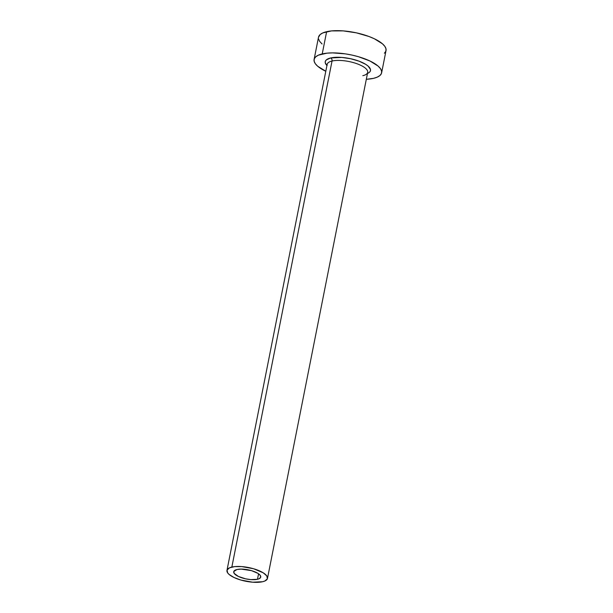 <?xml version="1.0" encoding="UTF-8"?>
<svg xmlns="http://www.w3.org/2000/svg" width="613" height="613" viewBox="0 0 613 613"><rect width="100%" height="100%" fill="white"/><g stroke="black" fill="none" stroke-linecap="round" stroke-linejoin="round"><path stroke-width="0.92" d="M236.97 569.515A13.77 4.666 11.2 0 1 252.357 570.91A13.77 4.666 11.2 0 1 260.732 577.078A13.77 4.666 11.2 0 1 257.483 579.285L258.571 573.791L257.483 579.285L250.847 579.607L245.583 578.825L238.396 576.458L234.181 573.393L233.791 571.477L236.97 569.515L241.131 569.102L251.46 570.634L257.889 573.339L260.272 575.408L260.663 577.323L259.008 578.795L257.483 579.285A13.77 4.666 11.2 0 1 242.089 577.898A13.77 4.666 11.2 0 1 233.722 571.73A13.77 4.666 11.2 0 1 236.97 569.515M362.812 75.683A20.65 6.996 -168.8 0 0 367.67 71.361A20.65 6.996 -168.8 0 0 353.778 62.71A20.65 6.996 -168.8 0 0 332.039 61.032A2.406 1.816 76.9 0 0 330.691 57.951A23.056 7.808 11.2 0 1 358 60.794A23.056 7.808 11.2 0 1 370.014 71.698M267.483 578.411L367.685 72.372A20.65 6.996 -168.8 0 0 355.126 63.116A20.65 6.996 -168.8 0 0 332.039 61.032A20.65 6.996 -168.8 0 0 327.166 64.35L226.971 570.389A20.65 6.996 11.2 0 1 231.844 567.071L332.039 61.032L231.844 567.071A20.65 6.996 11.2 0 1 254.924 569.163A20.65 6.996 11.2 0 1 267.483 578.411A20.65 6.996 11.2 0 1 262.609 581.729A20.65 6.996 11.2 0 1 239.53 579.645A20.65 6.996 11.2 0 1 226.971 570.389M381.631 72.817L386.029 50.58A34.42 11.662 -168.8 0 0 365.103 35.163A34.42 11.662 -168.8 0 0 326.629 31.684A34.42 11.662 -168.8 0 0 318.507 37.209L314.101 59.446A34.42 11.662 11.2 0 1 322.223 53.921L326.629 31.684L322.223 53.921A34.42 11.662 11.2 0 1 360.697 57.4A34.42 11.662 11.2 0 1 381.631 72.817A34.42 11.662 11.2 0 1 373.509 78.349A34.42 11.662 11.2 0 1 366.313 79.292L373.509 78.349L377.324 77.108L380.006 75.453L381.455 73.437L381.608 71.139L380.474 68.648L378.083 66.066L369.945 61.001L358.459 56.718L351.985 55.078L345.349 53.867L332.629 52.887L327.028 53.155L318.408 55.155L315.726 56.817L314.277 58.833L314.124 61.124L315.258 63.614L317.649 66.204L325.794 71.269A34.42 11.662 11.2 0 1 314.101 59.446M327.181 65.353A20.65 6.996 -168.8 0 1 332.039 61.032A2.406 1.816 -103.1 0 0 330.691 57.951A23.056 7.808 11.2 0 0 326.936 65.53L325.258 62.779L325.365 61.239L326.331 59.89L330.691 57.951L341.801 57.423L350.621 58.725L359.026 61.162L365.731 64.357L368.106 66.089L370.474 69.491L370.367 71.024L369.401 72.38L367.448 73.552M384.405 53.216L385.853 51.201L386.014 48.902L384.872 46.412L382.481 43.83L374.351 38.765L368.926 36.481L356.383 32.841L343.219 30.888L331.426 30.918L322.813 32.918L320.132 34.581L318.499 37.255M318.522 38.887L319.664 41.377L322.055 43.967M262.609 581.729L264.9 580.986L267.375 578.787L266.793 575.913L263.222 572.81L253.583 568.749L241.798 566.596L234.725 566.611L229.553 567.814L227.071 570.021L227.661 572.894L229.101 574.442L233.974 577.484L240.871 580.051L252.656 582.204L262.609 581.729"/></g></svg>
